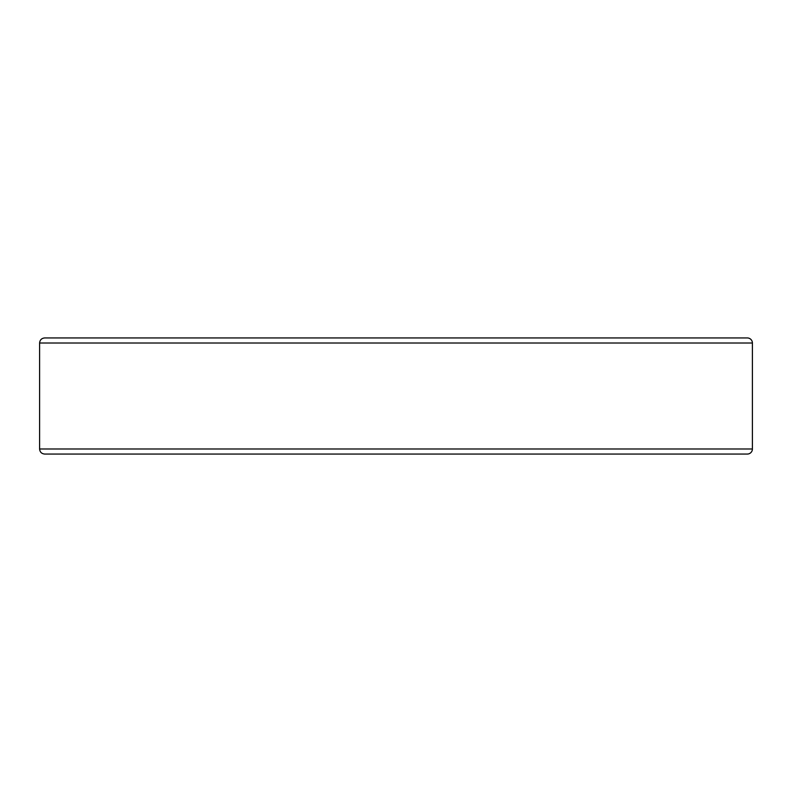 <?xml version="1.0" encoding="UTF-8"?>
<svg xmlns="http://www.w3.org/2000/svg" width="792" height="792" viewBox="0 0 792 792"><rect width="100%" height="100%" fill="white"/><g stroke="black" fill="none" stroke-linecap="round" stroke-linejoin="round"><path stroke-width="1.19" d="M738.807 454.054L747.331 454.054A5.069 5.069 0 0 0 752.4 448.985L752.4 343.015A5.069 5.069 0 0 0 747.331 337.946L44.669 337.946C41.59 338.253 39.897 339.936 39.6 343.015L39.6 448.985C39.897 452.064 41.59 453.747 44.669 454.054L747.331 454.054A5.069 5.069 0 0 0 752.4 448.985L752.4 343.015L39.6 343.015M738.807 337.946L53.193 337.946M747.331 454.054A5.069 5.069 0 0 0 752.4 448.985L39.6 448.985"/></g></svg>

